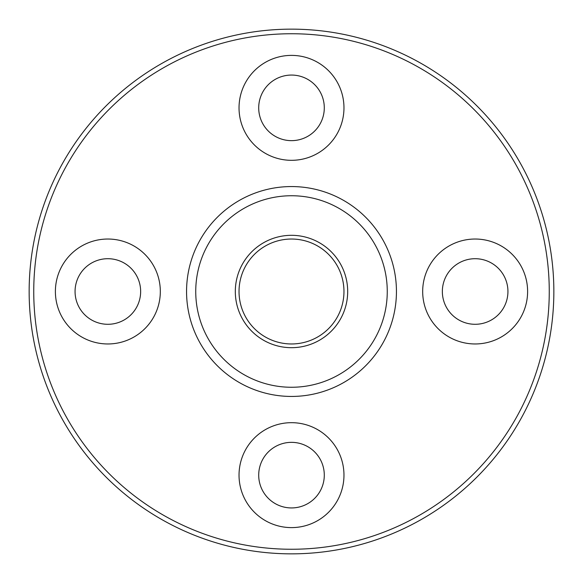 <?xml version="1.0" encoding="UTF-8"?>
<svg xmlns="http://www.w3.org/2000/svg" width="583" height="583" viewBox="0 0 583 583"><rect width="100%" height="100%" fill="white"/><g stroke="black" fill="none" stroke-linecap="round" stroke-linejoin="round"><path stroke-width="0.87" d="M235.313 291.5A56.187 56.187 0 0 1 319.593 242.841A56.187 56.187 0 0 1 319.593 340.159A56.187 56.187 0 0 1 235.313 291.5M291.5 186.56A104.94 104.94 0 0 1 382.382 343.97A104.94 104.94 0 0 1 200.618 343.97A104.94 104.94 0 0 1 291.5 186.56A104.94 104.94 0 0 1 382.382 343.97A104.94 104.94 0 0 1 200.618 343.97A104.94 104.94 0 0 1 291.5 186.56A104.94 104.94 0 0 0 186.56 291.5A104.94 104.94 0 0 0 291.5 396.44A104.94 104.94 0 0 0 396.44 291.5M553.85 291.5A262.35 262.35 0 0 0 160.325 64.298A262.35 262.35 0 0 0 160.325 518.702A262.35 262.35 0 0 0 553.85 291.5M549.259 291.5A257.759 257.759 0 0 0 162.621 68.277A257.759 257.759 0 0 0 162.621 514.723A257.759 257.759 0 0 0 549.259 291.5M107.855 239.03A52.47 52.47 0 0 1 153.293 317.735A52.47 52.47 0 0 1 62.417 317.735A52.47 52.47 0 0 1 107.855 239.03M291.5 422.675A52.47 52.47 0 0 1 336.938 501.38A52.47 52.47 0 0 1 246.062 501.38A52.47 52.47 0 0 1 291.5 422.675M475.145 239.03A52.47 52.47 0 0 1 520.583 317.735A52.47 52.47 0 0 1 429.707 317.735A52.47 52.47 0 0 1 475.145 239.03M291.5 55.385A52.47 52.47 0 0 1 336.938 134.09A52.47 52.47 0 0 1 246.062 134.09A52.47 52.47 0 0 1 291.5 55.385M291.5 75.061A32.794 32.794 0 0 1 319.899 124.252A32.794 32.794 0 0 1 263.101 124.252A32.794 32.794 0 0 1 291.5 75.061M475.145 258.706A32.794 32.794 0 0 1 503.544 307.897A32.794 32.794 0 0 1 446.746 307.897A32.794 32.794 0 0 1 475.145 258.706M291.5 442.351A32.794 32.794 0 0 1 319.899 491.542A32.794 32.794 0 0 1 263.101 491.542A32.794 32.794 0 0 1 291.5 442.351M107.855 258.706A32.794 32.794 0 0 1 136.254 307.897A32.794 32.794 0 0 1 79.456 307.897A32.794 32.794 0 0 1 107.855 258.706M239.03 291.5A52.47 52.47 0 0 1 317.735 246.062A52.47 52.47 0 0 1 317.735 336.938A52.47 52.47 0 0 1 239.03 291.5M291.5 195.742A95.758 95.758 0 0 1 374.432 339.379A95.758 95.758 0 0 1 208.568 339.379A95.758 95.758 0 0 1 291.5 195.742"/></g></svg>
